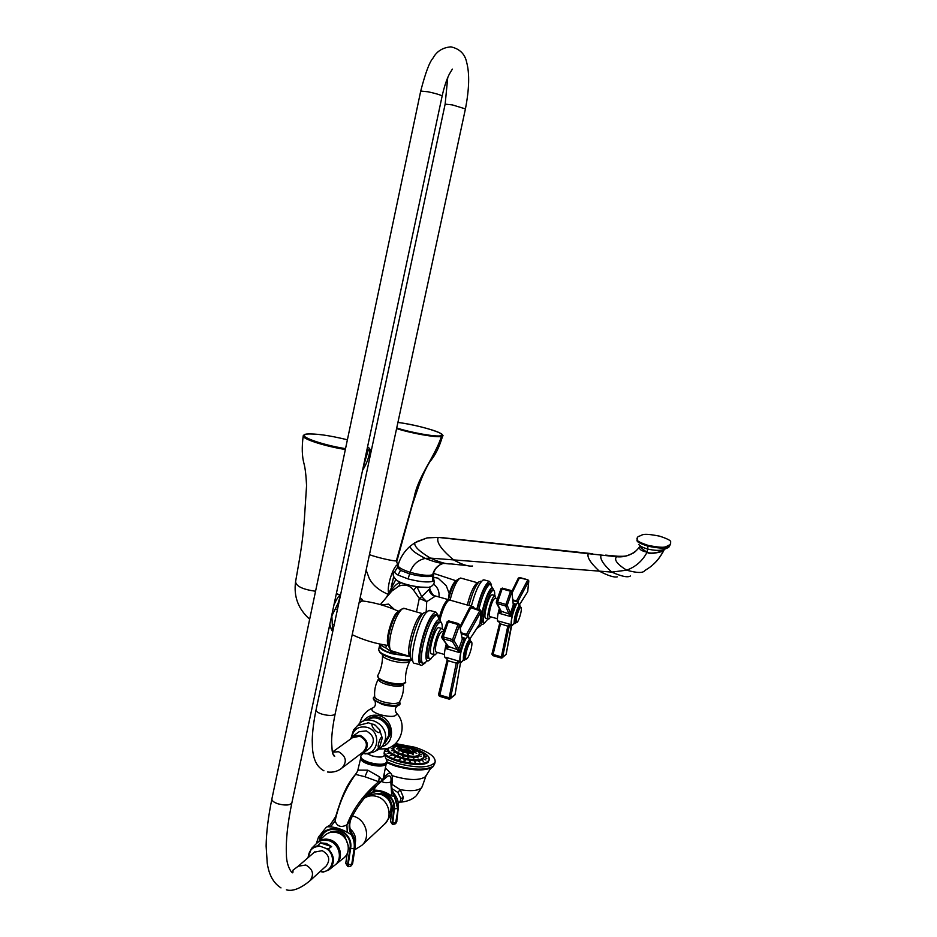 <?xml version="1.0" encoding="UTF-8"?>
<svg xmlns="http://www.w3.org/2000/svg" width="937" height="937" viewBox="0 0 937 937"><rect width="100%" height="100%" fill="white"/><g stroke="black" fill="none" stroke-linecap="round" stroke-linejoin="round"><path stroke-width="1.41" d="M439.254 617.6C441.913 608.101 444.712 602.21 447.675 599.903L449.28 600.043M439.488 618.853C441.678 610.362 444.15 604.798 446.914 602.163M426.183 612.037L426.722 601.648L435.564 596.014M416.93 586.808L421.697 596.705L428.982 589.408L430.024 589.97M421.697 596.705L426.722 601.648L419.296 598.38L421.697 596.705M433.409 579.054L433.843 579.98L432.941 581.233C428.092 582.673 419.799 581.912 408.075 578.925L398.002 575.049C395.109 573.421 394.137 572.132 395.074 571.172L395.285 571.008M433.222 575.049L432.402 576.044C427.752 577.192 420.186 576.466 409.668 573.889L400.497 570.364L398.002 575.049M416.731 541.668L427.12 537.897L438.27 537.416L616.628 556.742C622.145 557.292 627.322 556.238 632.147 553.58L636.34 550.628M443.412 563.43L443.119 563.488C437.649 565.245 434.171 568.993 432.695 574.709C428.502 576.032 420.959 575.236 410.101 572.296C412.713 564.742 417.773 560.115 425.269 558.393L430.423 558.112C418.898 551.167 413.721 546.037 414.915 542.722L427.12 537.897L438.27 537.416C435.974 541.926 441.093 549.422 453.637 559.904L599.247 571.125C590.415 562.832 586.761 557.011 588.307 553.673L601.156 555.067C599.539 558.511 603.077 564.179 611.779 572.097L626.619 570.176C617.073 564.156 613.735 559.67 616.628 556.742L621.243 556.426M640.018 545.721C640.65 547.407 642.923 549.55 646.858 552.139L647.092 552.209C650.009 553.744 655.443 553.252 663.419 550.733L663.22 551.214C659.976 557.691 655.467 563.067 649.704 567.365L644.808 570.598C643.016 573.198 636.961 573.057 626.619 570.176C635.696 566.885 642.513 560.9 647.092 552.209C648.509 554.095 653.897 553.767 663.22 551.214L664.204 549.55M668.397 547.548L663.724 549.609C659.66 550.804 654.272 550.593 647.537 548.977C642.794 547.63 639.866 546.119 638.776 544.444M646.858 552.139C640.732 550.78 638.46 548.871 640.03 546.4C636.446 550.792 633.822 553.181 632.147 553.58M664.052 549.527L663.419 550.733L664.321 549.457M669.885 544.889C665.2 546.072 668.21 549.281 648.135 545.393C632.498 540.075 638.495 539.7 637.289 537.533L638.284 536.479C643.157 535.343 640.58 532.439 659.695 536.175C675.19 541.399 669.428 541.82 670.576 544.092L669.686 545.685C665.001 546.88 667.999 550.089 647.936 546.201C632.639 541.024 638.331 540.649 636.984 538.529M391.818 591.048L398.881 586.117L400.404 582.474L404.397 583.798M410.511 585.543L416.227 586.703M398.881 586.117C404.901 583.915 409.832 585.32 413.674 590.333L416.239 586.972L427.694 587.312M413.674 590.333L419.296 598.38L416.508 611.92M433.655 584.138L434.077 584.442C437.884 587.628 439.523 591.797 438.996 596.986M397.253 580.612L399.947 582.275C395.929 584.091 392.263 588.143 388.937 594.456M394.407 609.472L388.539 604.119L381.57 604.939M389.933 648.791L389.288 647.502C387.695 645.359 387.695 640.393 389.3 632.592C392.006 621.594 395.332 614.285 399.279 610.631L399.9 610.256M410.09 656.497L390.834 650.629C389.042 648.217 389.054 642.606 390.87 633.763C393.938 621.313 397.698 613.032 402.137 608.909L404.737 608.535M410.617 657.551L410.019 656.357C405.1 652.937 414.447 618.42 421.381 614.356L422.048 613.958M426.768 612.212L424.285 612.622C416.578 617.12 406.131 655.748 411.601 659.507L412.737 660.011M425.866 611.955L426.803 612.177M420.643 665.012L415.36 663.443C406.506 665.481 419.144 614.742 428.502 610.783L430.856 610.713M425.187 662.927L421.744 665.34C413.018 667.425 425.691 616.628 434.92 612.634L436.115 612.224L438.821 616.405M423.044 663.033L422.446 662.846C414.541 664.72 425.995 618.76 434.37 615.082L436.49 615.012M427.436 660.772L424.039 663.326C416.169 665.2 427.623 619.24 435.974 615.55L437.064 615.176L439.558 619.416M439.148 619.275L438.481 618.115L439.406 619.416L438.457 619.744C431.301 623.011 421.439 662.564 428.174 660.948L431.067 658.758M439.406 619.416L441.526 623.046M429.72 658.699L428.865 658.453C422.938 659.871 431.594 625.12 437.907 622.203L439.512 622.121M437.579 652.48L435.049 654.881C430.797 655.912 437.075 630.706 441.62 628.504L438.411 627.579C433.831 629.758 427.565 654.963 431.84 653.932L434.51 654.717L430.47 658.922C424.566 660.351 433.222 625.588 439.512 622.672L440.355 622.367C441.749 622.379 442.381 624.347 442.264 628.282L443.552 630.343M444.443 654.494L436.49 652.152C435.19 651.871 435.084 649.083 436.173 643.801C438.036 636.574 440.015 632.428 442.112 631.374L442.545 631.503M446.281 658.184L445.754 658.032C444.138 657.669 444.021 654.108 445.426 647.338L446.293 643.965M463.428 660.198L461.086 662.541C459.54 662.201 459.47 658.641 460.887 651.859C463.3 642.571 465.771 637.23 468.301 635.825L461.285 633.799M461.953 637.312L464.459 638.038L459.306 652.539L458.884 648.779L454.035 640.603L459.575 624.897L458.521 623.609L448.987 620.95M459.669 651.508L459.306 652.539L446.551 648.802L447.101 645.066M446.797 658.383L447.172 659.999M447.136 659.121L446.059 657.376L458.743 661.112L460.582 662.389L455.077 694.493L450.463 698.135L438.528 694.61L447.101 660.222L438.539 694.598L439.441 696.273M466.439 635.286L466.45 634.408L467.657 635.637M466.45 634.408L467.75 635.579L481.103 611.498L479.955 623.644M469.531 639.233L468.301 635.825M465.83 658.969L464.319 660.327C463.112 660.07 463.065 657.282 464.178 651.988C466.052 644.738 467.985 640.557 469.952 639.456L470.901 641.529M471.241 648.615C472.178 644.164 472.143 641.822 471.124 641.587C469.484 642.524 467.868 646.038 466.286 652.129C465.349 656.579 465.384 658.91 466.392 659.133C468.055 658.184 469.66 654.682 471.241 648.615M462.117 638.179L464.459 638.038L462.234 639.374L458.884 648.779L457.139 649.552L458.849 648.732M458.626 651.566L452.313 641.376L454.035 640.603L452.559 639.584L457.959 624.522L459.54 625.225L462.187 638.519M447.488 648.322L447.113 647.818L446.551 648.802L448.917 647.198L442.627 638.554L452.313 641.376L452.559 639.584L442.873 636.773L441.69 636.902L441.749 637.699L441.69 636.914L447.23 621.559L441.749 636.82M446.668 647.701L447.921 646.202M448.155 646.612L448.917 647.198M462.21 639.292L462.187 638.577M441.749 637.722L442.627 638.554L448.308 621.735L447.23 621.559L448.87 620.821L448.308 621.735L457.959 624.522L458.521 623.609L459.575 624.944L462.21 638.612M459.926 626.748L469.437 607.996L470.679 607.668L481.208 611.193L480.283 623.093L469.648 639.303L480.131 623.445M461.086 632.744L466.509 634.314L480.248 609.928M460.219 628.247L470.995 607.293L469.46 607.961M456.296 662.986L457.912 663.302L456.296 662.986L458.743 661.112L457.947 663.103L460.067 662.283M457.912 663.302L450.463 698.135L448.846 699.107L456.272 663.127L448.073 660.714L439.488 696.296L448.753 699.025M460.559 662.389L455.077 694.411M448.12 660.515L447.101 660.198M439.394 696.203L438.528 694.657M363.052 601.015L361.67 598.907L359.913 598.919M352.898 635.04L351.996 635.684M338.784 603.252L338.152 603.077L340.318 596.026M332.717 631.714L331.839 615.937L338.152 603.077M340.681 594.363C338.351 596.26 336.067 599.949 333.841 605.419M331.78 630.566L329.801 624.452M337.437 609.554L335.809 609.085M334.216 624.651L332.6 624.183M333.256 629.207L332.623 629.02M337.753 594.152L336.278 593.976M338.351 594.316L336.336 593.707M306.106 434.112L303.272 435.67C301.093 438.539 324.097 446.153 345.355 449.502M366.636 451.201L369.998 449.994L369.916 449.163M306.504 434.089L306.399 434.065C315.312 433.409 328.981 435.307 347.404 439.781C329.098 435.33 315.464 433.433 306.504 434.089C295.506 435.283 320.384 444.677 345.542 448.647M366.824 450.287L367.468 450.182C370.162 449.619 370.197 448.507 367.55 446.867M448.296 599.633L449.186 593.566L446.281 585.754L438.047 578.141L433.023 577.262M448.495 599.657L448.589 599.2C451.037 589.396 453.824 583.013 456.963 580.026L457.397 579.769M450.088 600.148C452.864 589.057 456.014 581.83 459.54 578.48L461.332 578.223M467.317 605.044C470.128 593.812 473.255 586.539 476.699 583.224L477.144 582.955M481.395 581.49L479.299 581.666C475.563 585.238 472.119 593.191 468.968 605.513M480.376 581.209L481.114 581.42M471.346 606.192C475.024 592.172 478.901 583.47 482.977 580.085L484.605 580.038M476.874 608.968C480.552 594.421 484.488 585.332 488.692 581.69L489.501 581.408L491.48 584.653M479.674 626.396L477.074 628.352M477.366 609.109C480.693 595.709 484.3 587.3 488.2 583.868L489.653 583.81M478.819 609.518C482.145 596.119 485.741 587.71 489.629 584.266L490.367 584.009L492.206 587.616M481.829 624.288L480.013 626.197L478.28 626.267M491.902 587.394L491.421 586.433L492.464 587.745L491.82 587.979C486.198 590.451 477.39 625.881 482.742 624.452L484.991 622.613M492.464 587.745L494.022 590.65M484.242 622.508L483.34 622.238C478.631 623.492 486.362 592.371 491.328 590.158L492.44 590.099M488.083 618.853L484.769 622.648C480.084 623.913 487.814 592.781 492.757 590.556L493.33 590.345C494.408 590.357 494.865 592.055 494.689 595.463M488.435 618.959L485.963 618.244C482.555 619.146 488.154 596.576 491.761 594.913L492.569 594.866M490.883 616.886L488.821 619.064C485.436 619.978 491.047 597.396 494.619 595.721L496.048 598.602M497.406 618.748L490.086 616.651C489.055 616.382 489.055 613.852 490.063 609.062C491.691 602.784 493.319 599.188 494.947 598.298L495.24 598.38M498.882 621.945L498.355 621.793C497.078 621.454 497.102 618.209 498.402 612.084L499.362 608.464M513.886 623.667L512.012 625.693C510.794 625.377 510.852 622.145 512.176 615.996C514.261 607.926 516.299 603.287 518.266 602.104L512.879 600.594M513.171 603.346L515.151 603.908L510.759 616.605L510.419 613.208L507.222 605.325L511.918 591.692L510.981 590.486L502.501 588.19M511.087 615.691L510.759 616.605L499.409 613.372L499.983 609.624M499.456 622.227L499.644 623.456M499.655 622.847L498.742 621.102L510.044 624.323L511.297 625.494L506.144 654.354L502.548 657.177L491.913 654.12L499.585 623.644L500.475 624.077L492.78 655.607L501.049 657.985L492.78 655.607M516.392 601.577L517.47 601.882M516.463 601.004L517.575 601.917M519.157 604.951L518.266 602.104M516.111 622.496L514.87 623.737C513.921 623.48 513.968 620.95 515.01 616.159C516.638 609.846 518.231 606.227 519.754 605.302L520.445 607.082M520.691 613.559C521.569 609.53 521.616 607.41 520.82 607.188C519.531 607.961 518.208 611.006 516.826 616.3C515.959 620.341 515.912 622.461 516.709 622.672C517.997 621.875 519.321 618.842 520.691 613.559M513.242 604.025L515.151 603.908L513.277 605.021L510.431 613.255L508.896 613.934L510.419 613.208M510.161 615.75L508.908 613.969M500.241 612.939L501.576 611.896L497.114 603.569L505.711 606.005L507.222 605.325L505.957 604.412L510.536 591.259L511.895 591.903L513.277 604.412M499.515 612.4L500.698 610.936M500.827 611.252L501.576 611.896M513.277 604.951L511.918 591.704L510.981 590.486L510.536 591.259L501.963 588.858L500.967 588.741L496.305 602.069M500.745 611.029L508.896 613.934L505.711 606.005L505.957 604.412L497.36 601.987L496.282 602.725L500.967 588.741L502.408 588.073L497.114 603.569L496.294 602.737M511.883 591.399L518.29 578.164L511.871 591.376M519.274 605.044L527.437 592.114M517.657 601.929L528.714 581.186L527.73 591.47M512.808 599.879L516.51 600.922L527.66 580.12L528.796 580.963L527.707 591.669L519.309 605.068M512.07 593.027L519.438 577.836L527.929 579.816M519.719 577.52L518.302 578.152M528.784 580.846L527.906 579.804L519.684 577.52L518.313 578.129M507.807 626.033L509.201 626.338L507.807 626.033L510.044 624.323L509.236 626.162L510.993 625.447M509.201 626.338L502.548 657.177L501.119 658.043L507.784 626.162L500.522 623.901M499.585 623.679L491.925 654.12L492.733 655.595M492.71 655.549L491.913 654.143M506.156 654.284L511.661 625.6M391.408 586.539L393.692 576.864M391.244 586.831L393.645 576.735M442.686 435.506L441.444 436.478C436.455 437.743 411.413 433.362 396.597 428.584M369.447 554.657C376.323 557.316 393.282 561.251 396.328 560.9L397.007 560.713L412.456 504.469L418.968 485.366C422.774 474.977 426.499 466.966 430.13 461.332C435.283 455.405 439.453 446.926 442.662 435.892C443.705 436.01 442.791 435.037 439.886 432.976C433.081 429.474 411.706 424.121 397.909 422.458C418.007 424.742 449.584 434.393 440.999 435.764C436.103 437.064 411.191 432.695 396.726 427.975M386.395 645.242L385.798 647.971L392.181 652.304L397.007 652.632M379.45 643.953L381.839 645.909L382.144 644.504M385.798 647.971L381.839 645.909M408.438 656.005L392.158 653.429C384.709 651.086 380.727 648.767 380.199 646.46L380.035 645.98M379.79 645.441L379.508 645.909C379.204 648.404 383.327 651.004 391.877 653.721L409.762 656.404M381.851 746.719C395.882 742.982 394.172 719.522 379.555 715.809C372.879 714.111 367.491 715.868 363.392 721.092M384.943 743.158L389.769 735.51C392.966 723.727 378.243 712.085 368.522 718.644L367.655 719.218M383.737 776L383.514 777.078C383.034 780.24 381.64 780.134 379.344 776.761L367.772 770.179L358.332 770.109L355.521 774.372C345.554 788.509 338.749 804.04 335.095 820.964C337.179 826.551 341.127 827.839 346.936 824.829L351.457 817.931C356.927 807.12 364.259 797.2 373.441 788.193L387.695 776.176C390.518 775.075 391.561 777.042 390.834 782.055L391.736 785.089M384.205 773.646L384.873 776.55C383.748 779.713 381.687 781.446 378.689 781.739L364.938 776.75L355.521 774.372L358.332 770.109M383.842 775.11L384.873 776.55C387.789 773.587 389.733 772.439 390.682 773.095L391.783 774.805M379.344 776.761L378.689 781.739C363.743 794.353 353.155 808.713 346.936 824.829L347.24 832.314L351.117 834.539C348.962 830.088 348.587 825.474 349.981 820.683M328.091 826.247L327.376 826.75L330.574 826.856C336.172 827.418 341.736 829.233 347.24 832.314M348.705 866.561L350.719 866.175L348.482 866.666L348.177 864.605L350.579 848.676L354.104 848.582C354.772 843.616 353.788 838.931 351.117 834.539L351.972 834.129C349.478 829.55 348.951 824.829 350.391 819.957M350.871 866.046L352.464 863.891L354.854 847.997C355.521 843.113 354.561 838.486 351.972 834.129L352.089 833.871M329.203 825.614L326.931 826.879L330.058 825.04L335.704 816.514L335.095 820.964L330.574 826.856M381.909 781.458C383.971 782.887 386.946 783.086 390.834 782.055L391.76 795.993L394.395 796.216C391.713 792.339 390.858 788.298 391.853 784.082M371.907 789.551L373.476 790.149C379.754 789.938 385.857 791.894 391.76 795.993M373.476 790.149L376.709 785.534M368.089 795.888C375.632 784.433 396.62 794.752 394.336 808.877L397.593 808.514L394.395 796.216L395.016 795.337C392.24 791.952 391.186 788.322 391.842 784.433M373.851 787.912L375.971 786.108M396.866 821.444L395.496 823.752L398.284 807.764L394.032 793.557M336.114 815.307L335.704 816.514C341.888 796.204 346.491 784.726 356.037 773.704M329.227 825.602L330.304 824.841M350.579 848.676C354.221 829.807 325.315 820.379 320.149 838.627L318.498 837.069L326.135 827.43L330.082 825.028M330.093 825.017L335.516 817.205M346.995 855.048L345.437 856.535M347.065 854.579L344.535 857.308M348.283 845.76L344.722 835.968C340.799 832.173 336.371 830.721 331.452 831.611L328.465 833.016M344.722 835.968C341.009 831.997 336.582 830.545 331.452 831.611M347.252 853.373L345.753 863.317L347.568 864.464L349.969 848.535C353.472 830.405 325.689 821.351 320.735 838.873L320.489 839.599M348.377 866.643L347.568 864.464L351.715 864.488L354.104 848.582L354.924 847.505M350.719 866.175L352.628 863.609M354.268 838.638L351.059 831.869M350.098 828.858C354.502 832.677 356.236 837.327 355.31 842.796L355.17 843.347M389.136 813.937C393.212 805.75 390.963 799.425 382.39 794.986L381.874 794.834M390.752 814.194L392.615 808.315C390.717 796.415 384.58 791.683 374.179 794.119M392.591 809.181L391.455 813.386M369.283 795.372C377.178 785.639 395.859 795.794 393.774 808.748L392.216 822.803L390.53 821.562L392.427 824.384M398.342 807.155L396.726 821.784L396.023 822.557L392.216 822.803L392.99 824.525M396.187 822.979L398.424 807.53C398.881 802.646 397.557 798.172 394.454 794.072L392.673 791.238C392.38 791.988 391.279 784.983 391.83 784.597C392.919 778.682 392.533 774.84 390.682 773.095L385.353 768M398.366 803.22L400.017 801.709L400.966 798.664L397.85 792.468L391.877 788.603M399.748 801.955C401.575 802.119 402.769 800.526 403.332 797.176L400.204 789.68L391.877 784.269M395.473 743.568L415.032 747.293C429.029 751.978 435.728 756.92 435.143 762.097C430.048 768.176 417.035 768.481 396.093 763.023L386.208 759.111M424.625 759.415L425.855 759.989L424.625 759.415M423.477 761.277L422.318 760.68L423.477 761.277M419.917 762.027L418.862 761.406L419.917 762.027M415.384 762.203L414.459 761.605L415.384 762.203M410.172 761.816L409.41 761.254L410.172 761.816M404.667 760.867L405.393 760.692L404.807 760.2L404.081 760.375L404.667 760.867M399.256 759.438L400.158 759.275L399.256 759.438M394.313 757.635L395.391 757.494L394.313 757.635M390.202 755.562L391.408 755.468L390.202 755.562M387.192 753.395L388.492 753.348L387.192 753.395M385.482 751.263L386.84 751.275L385.482 751.263M385.388 749.506L386.548 749.389L385.775 749.143M393.446 745.993L392.685 745.829M421.1 752.282L420.467 751.861M424.543 754.308L423.372 753.934L424.543 754.308M426.358 756.417L425.129 755.972L426.358 756.417M426.803 758.373L425.55 757.857L426.803 758.384M419.835 755.983L421.088 756.522L419.835 755.995M392.931 747.176L394.196 747.328L392.931 747.176M397.077 746.402L396.351 746.566M418.898 752.388L419.975 752.598L418.792 752.235M421.521 754.73L420.268 754.25L421.521 754.765M418.148 757.928L417.035 757.319L418.148 757.928M413.873 758.326L412.936 757.728L413.873 758.326M408.567 757.916L407.853 757.377L408.567 757.916M402.957 756.745L403.788 756.569L402.957 756.745M397.815 754.964L398.459 755.058M393.821 752.833L395.074 752.762L393.821 752.833M391.537 750.631L392.872 750.642L391.537 750.631M391.233 748.663L392.58 748.745L391.233 748.663M413.205 754.707L412.175 754.109L413.205 754.707M408.028 754.472L407.326 753.934L408.028 754.472M402.442 753.09L403.402 752.938L402.442 753.09M398.166 750.982L399.408 750.924L398.166 750.982M396.515 748.815L397.874 748.862L396.515 748.78M397.956 747.234L399.221 747.398L397.956 747.234M416.169 751.31L414.95 750.912L416.169 751.31M416.742 753.313L415.489 752.774L416.731 753.336M410.113 751.638L407.49 749.623L406.67 750.842L405.323 750.42L406.143 749.202L402.348 749.623M405.838 750.56L406.143 749.202M410.301 750.549L411.12 751.556M402.816 749.249L407.115 748.944L406.377 750.736M408.11 749.225L407.115 748.944M408.462 749.366L410.863 751.591M406.178 750.666L406.599 748.827M408.239 754.484L407.56 754.308M403.015 753.161L402.348 753.055M408.778 757.928L408.087 757.752M403.425 756.78L402.711 756.651M415.349 762.203L414.74 762.015M410.347 761.828L409.656 761.64M405.03 760.891L404.315 760.739M399.794 759.497L399.08 759.368M394.981 757.717L394.336 757.635M373.617 788.04L375.023 787.139M372.703 788.825L375.96 786.12M335.469 864.617L335.645 864.488C344.219 858.772 340.611 842.785 330.07 839.798C325.326 838.392 321.215 839.236 317.737 842.304L324.741 835.417C328.348 832.232 332.6 831.353 337.519 832.794C348.459 835.874 352.195 852.436 343.293 858.374L336.336 863.937M317.737 842.304L317.116 842.937M323.23 840.173L329.449 840.641C337.472 844.319 340.658 850.374 339.018 858.796M324.307 840.067L329.391 840.688C336.922 844.014 340.213 849.683 339.264 857.718M327.294 840.278L329.367 840.782C335.598 843.3 338.971 847.915 339.475 854.661M307.781 857.917L311.459 848.489L316.8 843.23C320.255 840.173 324.343 839.341 329.063 840.735C339.569 843.71 343.153 859.627 334.626 865.308L329.449 869.442M331.628 846.603L328.278 848.887L326.263 848.5L318.006 845.479L320.278 842.855L331.628 846.603L326.24 843.382L320.278 842.855M326.263 848.5C336.91 854.954 332.986 872.804 321.204 871.738L320.243 871.41M310.182 880.557L326.181 866.011C330.562 859.873 329.227 854.743 322.187 850.644L314.41 852.166M321.204 871.738L323.124 872.148L328.782 869.969C335.153 863.469 334.989 856.441 328.278 848.887M342.579 767.567L363.064 752.024C368.346 745.922 367.316 740.663 359.949 736.248L352.617 737.595M360.241 754.156L363.626 752.833C369.483 746.063 368.323 740.218 360.148 735.322L352.933 736.142L359.14 731.715L366.285 730.883C374.367 735.721 375.514 741.495 369.705 748.206L364.399 752.247M349.782 739.621L352.933 736.142M358.215 732.371L359.14 731.715M363.123 753.149C378.419 756.557 382.308 731.34 367.058 727.323C358.836 725.753 353.682 729.033 351.621 737.15M362.678 753.395L365.793 753.91L373.043 752.306L375.878 750.935L379.075 747.585C378.103 748.113 377.916 746.824 378.513 743.72C380.164 738.11 381.418 736.201 382.249 738.005L379.731 746.824M379.965 730.239L379.93 732.406C376.135 734.503 367.117 720.53 375.198 725.109L379.965 730.239M357.536 725.613L367.585 723.059L357.536 725.613L353.612 729.876L351.223 737.548M440.039 619.521C442.697 609.284 445.625 602.854 448.835 600.23L450.217 600.184M428.982 589.408C429.661 592.852 431.617 595.136 434.862 596.248M432.402 576.044L432.941 581.233M432.695 574.709L433.515 573.737M408.075 578.937L410.101 572.296C401.739 569.52 397.721 567.131 398.049 565.116C400.322 557.456 404.456 551.061 410.453 545.943L410.582 545.838M397.979 565.362L397.557 567.002L400.497 570.364L397.464 567.353M445.871 563.477C441.186 563.734 434.323 562.048 425.269 558.393C414.482 552.9 409.539 548.754 410.453 545.943L415.173 542.558M467.715 565.655L450.943 563.91C446.41 564.226 439.582 562.294 430.423 558.112L453.637 559.904C461.894 564.542 468.195 566.58 472.506 566.018M617.331 576.852C614.274 577.649 608.242 575.74 599.247 571.125L611.779 572.097C621.512 576.431 627.72 577.742 630.402 575.997M440.156 537.44L592.758 553.744M605.665 555.126L617.823 556.25C626.759 556.426 625.764 556.203 632.159 553.568M647.092 552.209L648.135 545.393M670.681 543.87L668.409 547.548M463.229 660.234C459.997 664.052 459.247 661.229 461.004 651.777C465.092 637.98 467.891 633.763 469.378 639.116M465.361 658.852C463.581 660.116 463.276 657.762 464.459 651.789C466.977 642.876 468.968 639.409 470.444 641.388M466.064 659.039L465.42 658.852C464.412 658.629 464.377 656.287 465.302 651.836C466.884 645.745 468.5 642.243 470.151 641.306L470.491 641.4M457.139 649.552L448.015 646.331M388.281 644.949C384.65 640.58 392.708 613.372 398.131 611.685M359.129 602.538L362.537 600.945M388.398 645.534C375.854 643.766 363.884 640.205 352.464 634.841L352.195 634.782M315.546 591.259C302.698 589.432 296.033 586.234 295.577 581.666C293.562 596.541 298.259 609.062 309.678 619.216M363.169 467.504L367.972 451.013L367.468 450.182M449.186 593.566C451.552 586.304 453.813 582.111 455.968 580.987M498.062 613.665L499.327 608.406M513.71 623.714C511.087 627.017 510.606 624.429 512.27 615.925C515.713 604.072 517.974 600.371 519.039 604.845M515.737 622.414C514.284 623.55 514.12 621.418 515.233 615.996C517.376 608.289 519.004 605.29 520.082 606.977M516.474 622.601L515.842 622.426C515.045 622.215 515.092 620.083 515.959 616.054C517.329 610.76 518.665 607.715 519.953 606.942L520.176 607M502.033 657.926L506.144 654.354M388.492 592.36C386.805 585.028 394.149 564.121 398.213 564.542M396.328 560.9L414.119 497.582C418.136 475.949 434.592 457.514 441.444 436.478L440.999 435.764M379.426 646.284L378.747 649.376C378.443 651.883 382.554 654.506 391.104 657.235C399.303 659.519 406.189 660.327 411.765 659.648M412.526 659.999L412.409 660.023C407.162 661.1 400.052 660.409 391.104 657.95C385.763 656.322 382.085 654.565 380.071 652.679L378.665 649.845M382.729 654.588L391.525 658.406C398.916 660.468 405.018 661.147 409.856 660.444M410.406 660.398L409.774 661.264C407.15 663.337 401.13 663.173 391.701 660.749C385.611 658.816 382.542 656.931 382.483 655.068L382.331 654.354M382.495 655.513C382.636 662.658 381.066 669.358 377.775 675.6C377.131 677.65 380.188 679.77 386.946 681.984C397.311 684.596 403.507 684.572 405.498 681.902C405.1 674.663 406.529 667.788 409.774 661.264L409.832 661.135M377.693 675.753L379.075 679.266L386.887 682.932C393.06 684.666 398.166 685.205 402.207 684.525C405.252 683.096 406.353 682.218 405.498 681.902L405.475 681.398M403.46 684.162L403.472 684.443C403.882 690.71 402.535 696.566 399.431 702.024L399.431 702.024C400.696 703.546 400.263 704.729 398.143 705.596C394.336 706.709 389.042 706.311 382.237 704.413L374.027 700.115C372.856 698.533 373.067 697.386 374.683 696.695L374.683 696.706C372.27 698.721 374.835 701.04 382.401 703.652C394.372 706.428 400.052 705.889 399.443 702.036C396.901 704.074 391.42 704.003 382.987 701.801C377.576 700.033 374.8 698.241 374.671 696.39C374.203 690.136 375.491 684.256 378.548 678.775L378.548 678.775C377.927 680.625 380.668 682.546 386.782 684.549C396.14 686.915 401.704 686.868 403.472 684.443L403.472 684.151M373.394 707.622L372.879 707.845C370.291 709.824 372.692 712.12 380.106 714.72C391.303 717.355 396.808 716.864 396.632 713.233L395.824 712.307M379.262 749.061L386.712 748.675C401.563 744.821 407.326 724.149 396.632 713.233C394.606 710.316 394.91 707.833 397.522 705.795M367.48 753.84L371.942 755.854C379.485 757.728 383.666 757.412 384.486 754.929L384.264 754.367M386.208 748.85C384.404 750.139 383.83 752.177 384.486 754.929L387.051 761.184C385.915 764.721 380.024 765.178 369.377 762.542C362.408 760.071 359.691 757.67 361.249 755.316L361.354 755.222M363.181 753.524L361.249 755.316C359.14 758.279 361.799 761.09 369.237 763.725C380.738 766.489 386.665 765.634 387.051 761.184L386.688 760.305M383.76 775.883L386.196 763.842C383.924 766.595 378.22 766.771 369.084 764.393C363.462 762.484 360.651 760.446 360.663 758.302M367.772 770.179L364.938 776.75M364.786 797.785L365.043 797.024M320.149 838.627L319.494 840.571M348.377 847.88L349.969 848.535M354.701 849.824L361.705 845.42C370.993 837.877 366.191 819.816 353.987 816.396L352.464 815.986M363.989 798.383C367.866 795.724 372.2 795.103 376.979 796.52C388.714 799.753 393.306 817.052 384.369 824.326L362.15 845.01M393.774 808.748L392.615 808.315M394.336 808.877L392.779 822.932L393.072 824.537L395.496 823.752M403.332 797.176L400.966 798.664M422.247 786.471L421.24 788.064C417.551 790.851 410.547 791.39 400.204 789.68L397.85 792.468M426.23 775.239L425.164 776.878C419.284 780.544 409.106 780.392 394.629 776.41L392.029 775.52M432.917 766.806L432.437 767.204C424.894 771.186 412.585 770.811 395.508 766.079L386.934 762.788M434.815 763.573L433.456 766.021C426.23 770.448 413.615 770.202 395.59 765.271L387.122 762.039M429.24 758.396L428.385 762.004C423.149 767.836 392.474 762.648 384.346 754.508M384.088 753.5C391.139 761.746 422.88 767.462 428.209 761.5L429.263 759.86L428.174 761.652C422.856 767.59 391.279 761.933 384.111 753.711M384.053 752.915C390.424 761.16 422.669 767.18 428.045 761.16C435.248 755.737 410.629 744.435 393.634 745.149C409.094 744.657 431.887 753.735 429.181 760.118L428.689 757.237M424.145 756.241L423.395 758.794C417.258 765.201 381.535 754.484 388.539 748.394M424.074 757.049L423.231 758.455C417.82 764.264 385.365 755.609 388.258 749.143M388.996 747.855L388.34 748.839C385.048 755.257 417.808 764.112 423.278 758.244L424.039 757.178L423.641 754.941M389.148 747.785C382.39 753.723 417.141 764.123 423.114 757.904C429.896 752.903 402.535 742.842 391.912 746.344M419.507 753.863L418.98 755.808C414.435 760.446 388.398 752.552 393.751 748.183M394.571 747.398L393.645 748.452C391.291 753.079 414.868 759.45 418.862 755.257L418.816 755.468C414.857 759.638 391.408 753.348 393.587 748.71M394.559 747.398C388.55 751.486 414.166 759.485 418.698 754.917C424.285 750.76 399.291 743.006 394.559 747.398M414.459 751.357L414.189 752.622C411.39 755.386 395.812 750.537 399.42 748.031M393.645 748.452L394.383 747.445C398.846 743.416 421.591 749.459 419.436 754.472L419.12 752.833M414.4 751.626L414.025 752.282C411.671 754.707 397.979 750.994 399.349 748.312L399.349 748.276M399.748 747.621L399.385 748.101C398.026 750.783 411.718 754.496 414.072 752.071L414.177 750.596M413.908 751.732C417.176 749.366 402.723 744.88 400.029 747.421C396.632 749.764 411.273 754.332 413.908 751.732M412.643 751.087C415.302 749.178 403.578 745.536 401.399 747.597C398.647 749.495 410.511 753.196 412.643 751.087M401.622 747.749L401.376 748.616C404.421 751.216 408.052 752.071 412.292 751.169L412.385 751.099C414.927 749.26 403.706 745.782 401.622 747.749M308.156 857.601C308.812 850.456 312.607 846.685 319.54 846.275M307.734 857.952L311.459 848.489L318.006 845.479M286.382 889.834C292.555 891.626 300.39 888.616 309.901 880.803C314.387 874.502 313.017 869.243 305.802 865.003L298.189 866.233L314.762 851.862M280.983 887.889C270.524 881.248 268.275 869.571 267.244 863.27L266.12 846.111C266.331 832.361 268.263 816.596 271.917 798.804C271.613 800.608 273.604 802.271 277.902 803.794C285.199 805.691 289.849 805.41 291.852 802.927L291.922 802.599M271.917 798.804L420.713 91.076L428.162 91.803C436.103 93.548 440.765 94.965 442.135 96.054L442.123 96.136M465.431 108.903L452.348 104.897L445.134 104.148L316.062 709.848C315.839 711.312 317.842 712.752 322.047 714.158C328.992 715.938 333.349 715.868 335.141 713.959L335.2 713.701M332.412 752.177L338.597 751.72C346.233 756.335 347.311 761.804 341.853 768.117C337.824 771.362 333.045 772.662 327.517 772.006M367.538 719.991C376.791 713.034 391.678 724.278 388.515 735.92L384.158 743.053M367.105 719.628L368.323 718.784C378.044 712.225 392.779 723.868 389.581 735.65L383.678 744.037M473.466 606.813L471.428 607.41M474.309 608.23L473.103 607.89M429.533 586.984L429.942 589.396C431.793 593.835 433.62 596.026 435.436 595.967L448.39 599.657M397.44 567.506L395.074 571.183C392.017 573.561 392.662 576.642 396.995 580.436C404.503 585.965 429.708 589.127 430.809 586.562M439.652 564.976C436.01 567.717 433.936 570.727 433.444 574.018L433.843 579.98C434.791 582.322 434.065 584.383 431.664 586.14M664.239 549.469L663.794 550.605C660.644 556.367 657.399 560.724 654.061 563.699M670.576 544.092L668.842 547.185M395.812 579.558L386.419 597.443M392.216 590.579L380.352 604.588M399.279 610.631L402.137 608.909M422.54 613.665L403.742 608.242M421.381 614.356L424.285 612.622M436.115 612.224L429.708 610.385M437.064 615.176L435.459 614.707M440.355 622.367L438.75 621.899M443.119 631.667L442.112 631.374M463.932 660.222L462.866 660.339L463.522 659.472M469.238 639.854L468.875 638.109L469.952 639.456M471.124 641.587L470.327 641.353M442.205 638.343L448.015 646.319M469.437 607.996L459.926 626.701M470.995 607.293L480.201 609.917L481.208 611.193M449.69 699.072L439.488 696.296M449.912 698.967L454.913 694.926M359.328 601.671L361.682 600.84C374.413 602.397 386.688 605.876 398.53 611.275M340.119 594.831L336.863 593.894M330.187 627.907L329.133 627.603M336.98 593.613L336.395 593.437M303.201 436.045C301.702 447.265 301.995 456.553 304.068 463.92C305.204 468.078 306.048 475.282 306.575 485.553L304.384 519.051C302.721 539.782 301.667 547.454 295.577 581.666M367.562 446.832C370.08 449.01 370.9 450.065 369.998 449.994C369.049 457.361 366.578 464.108 362.584 470.245M456.132 580.799L433.608 573.374M456.963 580.026L459.54 578.48M477.483 582.755L460.641 578.024M476.699 583.224L479.299 581.666M489.501 581.408L483.797 579.804M490.367 584.009L488.938 583.61M482.18 624.3L481.419 624.347M493.33 590.345L491.902 589.947M495.041 595.557L492.183 594.749M497.078 598.895L494.947 598.298M514.6 623.667L513.417 623.843L514.226 622.625M518.911 605.981L518.676 604.002L519.754 605.302M519.953 606.942L520.82 607.188M496.563 603.229L500.733 611.018M501.119 658.043L501.834 658.02M366.121 570.094L369.201 578.281C372.528 584.922 378.7 590.216 387.707 594.14M397.007 560.713C396.492 562.013 396.901 563.266 398.237 564.472M359.773 723.376C361.623 716.032 365.98 710.855 372.879 707.845C375.222 706.826 375.924 704.554 374.987 701.04M360.651 758.373L357.688 770.8M351.469 865.565L352.617 863.691L355.006 847.809C355.673 842.925 354.736 838.322 352.171 834.012C349.196 828.8 348.962 823.436 351.457 817.931M364.938 797.164L364.692 797.856M318.486 837.116L316.273 843.745M345.753 863.317L347.768 866.491M364.024 798.347C376.733 791.355 376.873 794.529 381.031 794.576C385.201 795.103 388.55 798.558 391.08 804.93L391.35 811.372C391.186 814.64 388.855 818.95 384.369 824.326M391.432 813.457L390.53 821.562M387.485 798.125L386.829 797.68M399.712 801.99C399.619 802.365 409.727 802.013 415.864 796.145M416.368 795.677L422.095 786.904L426.066 775.684L430.423 768.785M435.143 762.097L433.081 766.677M432.437 767.204L433.035 766.724M391.971 746.297C401.844 743.322 426.651 751.251 424.039 757.178L424.086 757.037M388.902 747.89L388.34 748.839M414.412 751.615C416.871 749.951 403.589 744.599 399.853 747.468L399.385 748.101M401.668 749.061L401.376 748.616C404.421 751.146 408.063 752.001 412.292 751.169L412.151 751.251M406.67 748.804L402.875 749.225M408.157 749.225L410.921 751.099M431.922 767.555L431.067 768.211M333.631 842.855L337.929 847.962M323.124 872.148L328.782 869.969M298.189 866.233L293.023 870.157L292.93 872.242C292.976 875.205 286.183 866.549 286.417 854.157C285.738 840.782 287.554 823.717 291.852 802.927L442.135 96.054C444.126 87.071 446.527 79.762 449.327 74.117L452.372 69.104M332.776 753.524L334.743 756.276C333.783 756.323 332.928 754.613 332.213 751.169L331.569 741.881C331.757 733.917 332.951 724.606 335.141 713.959L465.443 108.821C469.261 89.05 469.671 73.59 466.685 62.428C464.998 54.053 459.751 48.865 450.943 46.85C442.627 47.564 436.63 51.359 432.941 58.235C429.462 62.076 425.398 72.992 420.736 90.994M445.157 104.066L447.734 77.595M323.933 770.8C318.767 767.93 315.394 763.198 313.79 756.604C312.888 751.872 312.408 752.001 312.22 740.183C312.478 731.235 313.743 721.209 316.015 710.105M353.436 736.997L332.401 752.095M367.761 722.591L375.198 725.109M382.249 738.005L379.415 729.22M357.875 725.379C366.976 712.46 389.335 724.769 385.072 740.242C383.807 745.29 380.844 748.78 376.159 750.713M366.472 720.143L368.522 718.644M474.614 608.324L472.798 606.602L449.549 599.996"/></g></svg>
